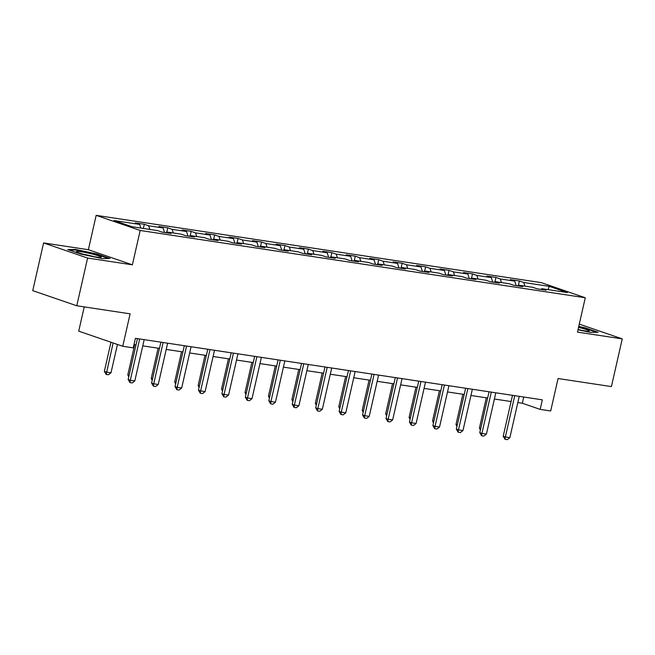 <?xml version="1.0" encoding="UTF-8"?>
<svg xmlns="http://www.w3.org/2000/svg" width="655" height="655" viewBox="0 0 655 655"><rect width="100%" height="100%" fill="white"/><g stroke="black" fill="none" stroke-linecap="round" stroke-linejoin="round"><path stroke-width="0.98" d="M84.233 306.9L78.723 331.152L122.739 346.274L133.252 347.87L135.421 338.324L542.34 399.837L540.178 409.383L550.691 410.972L558.068 378.524L611.41 386.589L622.25 338.881L579.29 324.119M43.59 242.931L32.75 290.648L76.766 305.77L87.598 258.054L132.384 264.825L140.186 230.47L96.17 215.348L88.368 249.702L43.59 242.931L87.598 258.054M140.186 230.47L585.275 297.755L541.267 282.632L96.17 215.348M549.267 286.341L523.722 282.477L519.382 280.987L510.368 279.628L514.707 281.118L500.281 278.932L495.941 277.442L486.927 276.082L491.266 277.573L476.84 275.395L472.501 273.896L463.486 272.537L467.826 274.027L453.399 271.85L449.06 270.359L440.045 268.992L444.385 270.482L429.958 268.304L425.619 266.814L416.605 265.447L420.944 266.945L406.518 264.759L402.178 263.269L393.156 261.902L397.503 263.4L383.077 261.214L378.737 259.724L369.715 258.365L374.062 259.855L359.636 257.677L355.288 256.179L346.274 254.82L350.622 256.31L336.195 254.132L331.848 252.642L322.833 251.274L327.173 252.765L312.754 250.587L308.407 249.096L299.392 247.729L303.732 249.219L289.305 247.041L284.966 245.551L275.952 244.184L280.291 245.682L265.865 243.496L261.525 242.006L252.511 240.647L256.85 242.137L242.424 239.951L238.084 238.461L229.07 237.102L233.409 238.592L218.983 236.414L214.644 234.916L205.629 233.557L209.968 235.047L195.542 232.869L191.203 231.379L182.188 230.011L186.528 231.502L172.101 229.324L167.762 227.834L158.747 226.466L163.087 227.965L148.66 225.778L144.321 224.288L135.298 222.929L139.646 224.419L114.101 220.555L132.179 226.769L157.724 230.634L162.063 232.124L171.086 233.483L166.738 231.993L181.165 234.171L185.504 235.669L194.527 237.028L190.179 235.538L204.606 237.716L208.953 239.206L217.968 240.573L213.62 239.083L228.046 241.261L232.394 242.751L241.408 244.119L237.069 242.62L251.487 244.806L255.835 246.296L264.849 247.656L260.51 246.165L274.936 248.351L279.276 249.842L288.29 251.201L283.951 249.711L298.377 251.888L302.716 253.387L311.731 254.746L307.392 253.256L321.818 255.434L326.157 256.924L335.172 258.291L330.832 256.801L345.259 258.979L349.598 260.469L358.613 261.836L354.273 260.346L368.7 262.524L373.039 264.014L382.053 265.381L377.714 263.883L392.14 266.069L396.48 267.559L405.494 268.918L401.155 267.428L415.581 269.606L419.921 271.104L428.943 272.464L424.596 270.974L439.022 273.151L443.361 274.642L452.384 276.009L448.036 274.519L462.463 276.697L466.81 278.187L475.825 279.554L471.477 278.064L485.904 280.242L490.251 281.732L499.266 283.099L494.926 281.601L509.344 283.787L513.692 285.277L522.706 286.636L518.367 285.146L532.793 287.332L537.133 288.822L546.147 290.181L541.808 288.691L567.353 292.556L549.267 286.341L548.088 289.641M165.961 232.713L166.738 231.993M148.66 225.778L149.856 229.438M163.087 227.965L164.569 232.5M189.401 236.258L190.179 235.538M172.101 229.324L173.297 232.983M186.528 231.502L188.01 236.046M212.85 239.795L213.62 239.083M195.542 232.869L196.737 236.529M209.968 235.047L211.45 239.591M236.291 243.341L237.069 242.62M218.983 236.414L220.178 240.074M233.409 238.592L234.891 243.128M259.732 246.886L260.51 246.165M242.424 239.951L243.619 243.611M256.85 242.137L258.332 246.673M283.173 250.431L283.951 249.711M265.865 243.496L267.06 247.156M280.291 245.682L281.773 250.218M306.614 253.976L307.392 253.256M289.305 247.041L290.501 250.701M303.732 249.219L305.214 253.763M330.055 257.513L330.832 256.801M312.754 250.587L313.941 254.246M327.173 252.765L328.654 257.309M353.495 261.058L354.273 260.346M336.195 254.132L337.382 257.792M350.622 256.31L352.095 260.846M376.936 264.604L377.714 263.883M359.636 257.677L360.831 261.337M374.062 259.855L375.536 264.391M400.377 268.149L401.155 267.428M383.077 261.214L384.272 264.874M397.503 263.4L398.985 267.936M423.818 271.694L424.596 270.974M406.518 264.759L407.713 268.419M420.944 266.945L422.426 271.481M447.259 275.231L448.036 274.519M429.958 268.304L431.154 271.964M444.385 270.482L445.867 275.026M470.708 278.776L471.477 278.064M453.399 271.85L454.595 275.509M467.826 274.027L469.308 278.563M494.148 282.321L494.926 281.601M476.84 275.395L478.035 279.055M491.266 277.573L492.748 282.108M517.589 285.867L518.367 285.146M500.281 278.932L501.476 282.592M514.707 281.118L516.189 285.654M541.03 289.412L541.808 288.691M523.722 282.477L524.917 286.137M122.739 346.274L130.108 313.835L76.766 305.77M585.275 297.755L577.473 332.11L622.25 338.881M517.835 402.571L522.33 403.251L540.178 409.383M134.005 344.546L136.027 344.857M142.765 345.873L159.468 348.394M166.206 349.418L182.909 351.94M189.655 352.963L206.35 355.485M213.096 356.5L229.799 359.03M236.537 360.045L253.239 362.575M259.978 363.59L276.68 366.112M283.418 367.136L300.121 369.657M306.859 370.681L323.562 373.203M330.3 374.218L347.003 376.748M353.741 377.763L370.443 380.293M377.182 381.308L393.884 383.83M400.623 384.853L417.325 387.375M424.063 388.399L440.766 390.92M447.512 391.936L464.207 394.466M470.953 395.481L487.656 398.011M494.394 399.026L511.096 401.548M139.646 224.419L140.841 228.079M523.746 397.028L522.33 403.251M519.382 280.987L518.433 285.154M495.941 277.442L494.992 281.617M472.501 273.896L471.551 278.072M449.06 270.359L448.11 274.527M425.619 266.814L424.669 270.982M402.178 263.269L401.228 267.436M378.737 259.724L377.788 263.899M355.288 256.179L354.347 260.354M331.848 252.642L330.906 256.809M308.407 249.096L307.465 253.264M284.966 245.551L284.016 249.719M261.525 242.006L260.575 246.182M238.084 238.461L237.135 242.637M214.644 234.916L213.694 239.091M191.203 231.379L190.253 235.546M167.762 227.834L166.812 232.001M144.321 224.288L143.371 228.464M578.005 329.768L590.204 332.355L598.081 332.265L584.825 327.713L578.758 326.427M132.384 264.825L88.368 249.702M81.015 254.099L102.139 258.569L110.015 258.488L96.76 253.935L75.636 249.465L67.76 249.547L81.015 254.099M584.718 328.171L584.825 327.713M75.513 249.989L75.636 249.465M96.653 254.394L96.76 253.935M519.243 396.349L509.868 437.646L507.281 439.652L505.03 439.308L505.357 436.967L503.212 436.23L512.505 395.325M509.868 437.646L505.357 436.967L514.74 395.669M505.03 439.308L503.212 436.23M486.297 397.806L479.427 428.051L480.721 428.501M480.385 429.999L479.427 428.051M578.038 329.604A12.772 1.138 12.8 0 0 589.132 331.143A12.772 1.138 12.8 0 0 589.189 330.783A12.772 1.138 12.8 0 0 578.537 327.402M578.66 326.861L584.497 328.098L596.672 332.281M581.517 330.308A9.669 0.86 12.8 0 0 578.087 329.408M96.531 257.055A12.772 1.138 12.8 0 0 101.066 257.366A12.772 1.138 12.8 0 0 95.188 254.836A12.772 1.138 12.8 0 0 81.073 251.741A12.772 1.138 12.8 0 0 76.455 251.774A12.772 1.138 12.8 0 0 84.143 254.435A12.772 1.138 12.8 0 0 96.531 257.055M93.452 256.531A9.669 0.86 12.8 0 0 83.684 254.312M69.242 250.054L75.955 249.989L96.432 254.32L108.607 258.504M495.802 392.803L486.419 434.101L483.84 436.107L481.589 435.763L481.916 433.422L479.771 432.685L489.064 391.788M486.419 434.101L481.916 433.422L491.299 392.124M481.589 435.763L479.771 432.685M472.361 389.258L462.979 430.556L460.4 432.562L458.148 432.218L458.475 429.876L456.33 429.14L465.623 388.243M462.979 430.556L458.475 429.876L467.858 388.579M458.148 432.218L456.33 429.14M462.856 394.261L455.986 424.505L457.28 424.956M456.944 426.454L455.986 424.505M439.415 390.716L432.546 420.968L433.839 421.411M433.504 422.917L432.546 420.968M448.921 385.713L439.538 427.011L436.959 429.017L434.707 428.673L435.035 426.331L432.889 425.594L442.182 384.698M439.538 427.011L435.035 426.331L444.417 385.034M434.707 428.673L432.889 425.594M425.48 382.176L416.097 423.474L413.518 425.472L411.258 425.136L411.594 422.786L409.449 422.049L418.741 381.153M416.097 423.474L411.594 422.786L420.977 381.488M411.258 425.136L409.449 422.049M402.039 378.631L392.656 419.929L390.077 421.926L387.817 421.591L388.145 419.241L386.008 418.512L395.301 377.607M392.656 419.929L388.145 419.241L397.528 377.951M387.817 421.591L386.008 418.512M415.974 387.171L409.097 417.423L410.398 417.865M410.063 419.372L409.097 417.423M392.533 383.625L385.656 413.878L386.958 414.328M386.614 415.827L385.656 413.878M369.092 380.088L362.215 410.333L363.517 410.783M363.173 412.282L362.215 410.333M345.652 376.543L338.774 406.788L340.076 407.238M339.732 408.736L338.774 406.788M322.211 372.998L315.333 403.251L316.635 403.693M316.291 405.191L315.333 403.251M298.762 369.453L291.893 399.706L293.194 400.148M292.851 401.654L291.893 399.706M275.321 365.908L268.452 396.16L269.754 396.611M269.41 398.109L268.452 396.16M251.88 362.371L245.011 392.615L246.313 393.065M245.969 394.564L245.011 392.615M228.439 358.825L221.57 389.07L222.864 389.52M222.528 391.019L221.57 389.07M204.999 355.28L198.129 385.533L199.423 385.975M199.087 387.473L198.129 385.533M181.558 351.735L174.689 381.988L175.982 382.43M175.646 383.936L174.689 381.988M158.117 348.19L151.239 378.443L152.541 378.885M152.197 380.391L151.239 378.443M378.598 375.086L369.215 416.383L366.636 418.389L364.377 418.046L364.704 415.704L362.567 414.967L371.86 374.07M369.215 416.383L364.704 415.704L374.087 374.406M364.377 418.046L362.567 414.967M355.157 371.541L345.774 412.838L343.187 414.844L340.936 414.5L341.263 412.159L339.126 411.422L348.419 370.525M345.774 412.838L341.263 412.159L350.646 370.861M340.936 414.5L339.126 411.422M331.717 367.995L322.334 409.293L319.746 411.299L317.495 410.955L317.822 408.614L315.685 407.877L324.978 366.98M322.334 409.293L317.822 408.614L327.205 367.316M317.495 410.955L315.685 407.877M308.276 364.458L298.893 405.748L296.306 407.754L294.054 407.418L294.382 405.068L292.245 404.331L301.529 363.435M298.893 405.748L294.382 405.068L303.764 363.771M294.054 407.418L292.245 404.331M284.835 360.913L275.452 402.211L272.865 404.209L270.613 403.873L270.941 401.523L268.804 400.794L278.088 359.89M275.452 402.211L270.941 401.523L280.324 360.234M270.613 403.873L268.804 400.794M261.386 357.368L252.011 398.666L249.424 400.672L247.172 400.328L247.5 397.986L245.355 397.249L254.648 356.345M252.011 398.666L247.5 397.986L256.883 356.688M247.172 400.328L245.355 397.249M237.945 353.823L228.562 395.121L225.983 397.127L223.732 396.783L224.059 394.441L221.914 393.704L231.207 352.808M228.562 395.121L224.059 394.441L233.442 353.143M223.732 396.783L221.914 393.704M214.504 350.278L205.121 391.575L202.542 393.581L200.291 393.237L200.618 390.896L198.473 390.159L207.766 349.262M205.121 391.575L200.618 390.896L210.001 349.598M200.291 393.237L198.473 390.159M191.064 346.741L181.681 388.03L179.102 390.036L176.842 389.7L177.178 387.351L175.032 386.614L184.325 345.717M181.681 388.03L177.178 387.351L186.56 346.053M176.842 389.7L175.032 386.614M167.623 343.195L158.24 384.493L155.661 386.491L153.401 386.155L153.737 383.805L151.592 383.077L160.884 342.172M158.24 384.493L153.737 383.805L163.111 342.508M153.401 386.155L151.592 383.077M134.676 344.645L127.799 374.897L129.101 375.348M128.757 376.846L127.799 374.897M144.182 339.65L134.799 380.948L132.22 382.954L129.96 382.61L130.288 380.268L128.151 379.532L137.444 338.627M134.799 380.948L130.288 380.268L139.671 338.971M129.96 382.61L128.151 379.532M110.973 342.238L104.358 371.352L106.503 372.089L111.006 372.769L117.441 344.456M111.006 372.769L108.427 374.775L106.175 374.439L104.358 371.352M113.118 342.974L106.175 374.439"/></g></svg>
